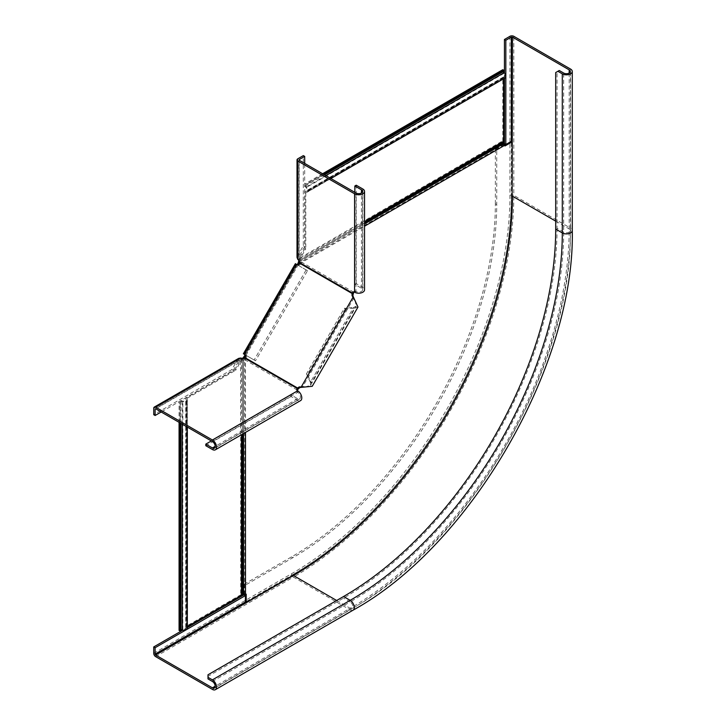<?xml version="1.0" encoding="UTF-8"?>
<svg xmlns="http://www.w3.org/2000/svg" width="726" height="726" viewBox="0 0 726 726"><rect width="100%" height="100%" fill="white"/><g stroke="black" fill="none" stroke-linecap="round" stroke-linejoin="round"><path stroke-width="0.54" stroke-dasharray="3.63 2.72" d="M364.543 222.846L299.275 260.534L300.047 258.81L299.221 258.338L298.695 260.87L299.221 260.852M502.791 69.705L502.791 70.976A2.341 1.352 60 0 0 503.889 73.408A2.341 1.352 -120 0 1 504.506 76.92A2.341 1.352 -120 0 1 503.889 77.01A2.341 1.352 60 0 0 503.272 77.101A2.341 1.352 60 0 0 502.791 78.172L502.791 140.808A2.732 1.579 -120 0 0 503.354 142.713L503.844 143.557A1.561 0.898 60 0 1 504.171 144.646L504.171 145.481L504.987 145.009M512.157 196.056L511.331 196.156A308.967 178.387 -60 0 1 292.85 574.565A308.967 178.387 120 0 0 511.331 196.156L511.331 141.343L511.331 196.156L512.157 196.637M504.171 145.481L504.997 145.962M297.306 264.545L245.07 355.023M293.177 575.337L292.85 574.565L245.388 601.972L292.85 574.565L293.685 575.046M179.068 630.395L180.175 629.76A2.341 1.352 0 0 1 182.834 629.496A2.341 1.352 180 0 0 186.183 628.28A2.341 1.352 180 0 0 185.947 627.7A2.341 1.352 0 0 1 185.72 627.119A2.341 1.352 0 0 1 186.41 626.166L240.651 594.848A2.732 1.579 180 0 1 242.575 594.385L243.555 594.385A1.561 0.898 0 0 0 244.662 594.122L245.388 593.705L245.388 594.658M298.54 264.318L245.488 356.203M505.096 77.927A3.503 2.024 60 0 1 504.171 78.072A1.171 0.672 -120 0 0 503.862 78.118A1.171 0.672 -120 0 0 503.617 78.653L503.617 78.78M503.617 78.653L305.8 192.853A1.171 0.672 60 0 1 306.045 192.317A1.171 0.672 60 0 1 306.354 192.272A3.503 2.024 -120 0 0 307.279 192.136A3.503 2.024 -120 0 0 306.354 186.872A1.171 0.672 60 0 1 305.8 185.656L305.8 184.386L304.974 183.905L304.974 185.184A2.341 1.352 -120 0 0 306.082 187.617A2.341 1.352 60 0 1 306.699 191.119A2.341 1.352 60 0 1 306.082 191.219A2.341 1.352 -120 0 0 305.464 191.31A2.341 1.352 -120 0 0 304.974 192.381L304.974 248.374L305.8 248.846L300.047 258.81L364.543 221.575M323.424 174.213L305.8 184.386M322.589 173.741L304.974 183.905M305.8 192.853L305.8 248.846M304.974 248.374L299.221 258.338L502.791 140.808M242.575 434.103L242.575 358.735L241.477 360.268L240.651 359.787L242.575 358.063L242.829 358.526M245.388 593.705L246.214 594.177M187.344 628.28A3.503 2.024 0 0 0 187.009 627.409A1.171 0.672 180 0 1 186.891 627.119A1.171 0.672 180 0 1 187.235 626.638L187.344 626.574M187.235 626.638L187.235 398.229A1.171 0.672 0 0 0 186.891 398.701A1.171 0.672 0 0 0 187.009 398.991A3.503 2.024 180 0 1 187.344 399.863A3.503 2.024 180 0 1 182.326 401.696A1.171 0.672 0 0 0 181.001 401.823L179.894 402.458L179.068 401.986L180.175 401.351A2.341 1.352 180 0 1 182.834 401.088A2.341 1.352 0 0 0 186.183 399.863A2.341 1.352 0 0 0 185.947 399.282A2.341 1.352 180 0 1 185.72 398.701A2.341 1.352 180 0 1 186.41 397.748L234.897 369.752L235.723 370.233L241.477 360.268L241.477 434.738M179.894 422.804L179.894 402.458M179.068 422.323L179.068 401.986M187.235 398.229L235.723 370.233M234.897 369.752L240.651 359.787L240.651 594.848M555.689 221.131L569.184 228.926A3.893 2.251 180 0 1 570.327 230.514A3.893 2.251 180 0 1 567.923 232.592A3.893 2.251 180 0 1 563.675 232.102L557.06 228.291L557.06 71.774L559.265 70.495M496.729 204.587L495.35 203.797A288.322 166.463 -60 0 1 291.48 556.915L244.09 584.267L245.47 585.065L292.85 557.704A288.322 166.463 -60 0 0 496.729 204.587L496.729 149.874L505.822 144.528M245.47 585.065L245.388 595.61M495.35 203.797L495.35 149.075L496.729 149.874M495.35 149.075L504.443 143.83L504.443 143.249M504.443 78.308L504.443 72.963M244.09 584.267L244.09 594.766L243.582 595.057L243.555 594.385L243.555 357.256M187.344 627.527L182.725 630.204M555.689 72.564L557.06 71.774M557.06 228.291A301.962 174.34 -60 0 1 343.543 598.106L207.999 676.369L207.999 678.91M207.999 674.781L207.999 676.369M211.32 440.945L291.053 394.917L297.66 398.728A3.893 2.251 -120 0 0 299.611 398.919A3.893 2.251 -120 0 0 300.21 395.797A3.893 2.251 -120 0 0 297.66 392.367A3.113 1.797 180 0 1 296.752 391.096A3.113 1.797 180 0 1 297.07 390.298M255.507 360.795L254.127 359.996L306.145 269.9L307.515 270.698L255.507 360.795L245.343 354.923A3.113 2.541 120 0 1 246.241 358.372L244.871 359.815A3.113 1.797 180 0 1 240.914 359.597L238.727 360.858L237.357 360.069L231.839 369.607L153.74 414.7M240.914 358.009L240.914 359.597L155.673 408.811L238.727 360.858L233.218 370.405L161.181 411.996M297.297 390.08L244.871 359.815L244.871 358.227M291.053 394.917L291.053 396.505L297.66 400.316A5.844 3.376 -120 0 0 300.582 400.607M291.053 396.505L205.812 445.719M238.736 358.345L237.357 360.069L153.74 408.339M231.839 369.607L233.218 370.405M345.267 308.886L307.452 374.389L306.481 373.826L344.296 308.323L345.267 308.886L354.578 308.024L311.363 382.883L307.452 374.389M305.101 386.985L310.556 385.334L310.392 382.321L311.363 382.883L312.234 386.305M355.005 300.555L356.294 306.1L353.607 307.461L310.392 382.321L306.481 373.826M254.127 359.996L243.8 354.034L295.818 263.946L295.382 263.692M357.982 307.071L354.578 308.024L353.607 307.461L344.296 308.323M307.515 270.698L297.361 264.827A3.113 2.541 -60 0 0 300.791 263.883L299.82 263.32M306.145 269.9L295.818 263.946M244.363 354.361L245.343 354.923L244.372 354.361L245.343 354.923L297.361 264.827L296.38 264.264L297.361 264.827M298.658 388.637L245.261 357.809M354.842 192.354L354.842 284.42L361.457 288.24A3.893 2.251 180 0 1 362.601 289.828A3.893 2.251 180 0 1 360.196 291.906A3.893 2.251 180 0 1 355.949 291.425A3.113 1.797 -120 0 0 354.388 291.271A3.113 1.797 -120 0 0 353.861 291.943M353.217 294.148L300.791 263.883L301.354 261.977A3.113 1.797 -120 0 0 299.194 258.656L299.194 256.133L297.814 255.343L303.323 245.796L303.323 155.618M297.814 259.454L299.194 258.656L299.194 160.228L299.194 256.133L304.702 246.595L304.702 163.404M353.78 292.242L301.354 261.977L299.983 262.776M354.842 284.42L356.221 283.63L362.837 287.442A5.844 3.376 180 0 1 364.543 289.828M356.221 283.63L356.221 185.203M297.016 257.394L297.814 255.343L297.814 158.794M304.702 246.595L303.323 245.796M298.695 260.87L503.935 142.369M298.486 262.122L504.425 143.222M299.575 261.487L364.543 223.98M297.714 263.837L504.171 144.646M244.662 355.731L244.662 594.122M299.148 263.965L364.543 226.213M245.488 356.911L245.488 432.424M325.856 175.619L306.354 186.872M504.171 78.072L306.354 192.272M324.522 174.848L305.8 185.656M502.791 70.976L304.974 185.184M503.889 73.408L306.082 187.617M503.889 77.01L306.082 191.219M502.791 78.172L304.974 192.381M242.575 358.063L242.575 595.057M243.555 358.517L243.555 433.531M187.009 627.409L187.009 398.991M182.326 424.211L182.326 401.696M181.001 423.44L181.001 401.823M180.175 629.76L180.175 401.351M182.834 629.496L182.834 401.088M185.947 627.7L185.947 399.282M186.41 626.166L186.41 397.748M569.184 73.045L569.184 228.926A309.748 178.832 -60 0 1 350.159 608.288A3.893 2.251 -120 0 0 352.11 608.479A3.893 2.251 -120 0 0 352.709 605.357A3.893 2.251 -120 0 0 350.159 601.927A301.962 174.34 -60 0 0 563.675 232.102L563.675 73.045M153.721 653.3L291.48 573.776A308.967 178.387 -60 0 0 509.951 195.367L509.951 36.3M509.951 195.367A2.732 1.579 180 0 1 513.808 195.367L513.808 36.3M291.48 573.776A2.732 1.579 -120 0 0 293.404 577.116A311.699 179.957 -60 0 0 513.808 195.367L570.563 228.127L570.563 69.07M155.654 656.64L293.404 577.116L350.159 609.876A311.699 179.957 -60 0 0 570.563 228.127A5.844 3.376 180 0 1 572.279 230.514M336.664 600.493L350.159 608.288L215.159 686.233M212.409 681.46L350.159 601.927L343.543 598.106M212.409 689.41L350.159 609.876A5.844 3.376 -120 0 0 353.081 610.167M292.85 557.704L291.48 556.915M297.66 390.779L297.66 392.367L212.428 441.58M297.66 400.316L212.428 449.53M297.66 398.728L215.177 446.354M297.197 264.736L245.179 354.832M353.871 298.014L302.334 387.276M354.569 292.215L355.949 291.425L355.949 192.989M362.837 287.442L362.837 189.014M361.457 288.24L361.457 192.989M330.875 178.514L307.279 192.136M504.506 76.92L306.699 191.119M503.862 78.118L306.045 192.317M503.272 77.101L305.464 191.31M187.344 427.106L187.344 399.863M186.183 628.28L186.183 399.863M186.891 627.119L186.891 398.701M185.72 627.119L185.72 398.701M214.351 688.012L352.11 608.479C468.978 544.364 573.231 363.78 570.327 230.514L570.327 71.457M296.752 389.508L296.752 391.096M214.37 448.133L299.611 398.919M239.707 360.032L155.282 408.774M310.556 385.334L356.303 306.1M297.07 264.663L245.052 354.76M353.008 292.061L354.388 291.271M362.601 191.401L362.601 289.828M298.967 257.394L298.967 159.911"/><path stroke-width="1.09" d="M299.221 260.852L298.486 262.122L298.731 260.207M299.275 260.534L298.695 260.87M503.617 78.78L503.617 141.289A1.561 0.898 -120 0 0 503.935 142.369L504.425 143.222A2.732 1.579 60 0 1 504.997 145.118L504.997 145.962L512.157 141.824L511.331 141.343L511.331 37.099L512.429 37.099L569.184 69.859A3.893 2.251 180 0 1 570.327 71.457A3.893 2.251 180 0 1 567.923 73.535A3.893 2.251 180 0 1 563.675 73.045L559.265 70.495L555.689 72.564L555.689 229.08A300.01 173.215 -60 0 1 343.543 596.518L207.999 674.781L207.999 677.322L212.409 679.863A5.844 3.376 -120 0 1 216.221 685.017A5.844 3.376 -120 0 1 215.332 689.7A5.844 3.376 -120 0 1 212.409 689.41L155.654 656.64A2.732 1.579 -120 0 1 153.721 653.3L153.721 646.939L155.101 647.737L155.101 654.099L155.654 655.052L212.409 687.821A3.893 2.251 -120 0 0 214.351 688.012A3.893 2.251 -120 0 0 214.95 684.89A3.893 2.251 -120 0 0 212.409 681.46L207.999 678.91L207.999 677.322M187.344 626.574L241.477 595.32A1.561 0.898 180 0 1 242.575 595.057L243.555 595.057A2.732 1.579 0 0 0 245.488 594.603L246.214 594.177L246.214 602.453L293.685 575.046A308.967 178.387 120 0 0 512.157 196.637L512.157 141.824M504.987 145.009L511.331 141.343M299.575 261.487L298.54 264.318L297.714 263.837L297.306 264.545M245.07 355.023L243.555 357.256L243.555 358.517M245.388 594.658L245.388 601.972L246.214 602.453M242.829 358.526L245.488 356.203L244.662 355.731M297.714 263.837L298.486 262.122M322.589 173.741L502.791 69.705L503.617 70.177L503.617 71.457A1.171 0.672 -120 0 0 504.171 72.673A3.503 2.024 60 0 1 505.096 77.927L330.875 178.514M503.617 70.177L323.424 174.213M242.575 358.735L243.555 357.256M242.575 358.063L242.021 358.426M179.068 422.323L179.068 630.395L179.894 630.876L181.001 630.241A1.171 0.672 180 0 1 182.326 630.104A3.503 2.024 0 0 0 187.344 628.28L187.344 427.106M179.894 630.876L179.894 422.804M504.443 72.963L504.443 39.485L509.951 36.3A2.732 1.579 180 0 1 513.808 36.3L570.563 69.07A5.844 3.376 180 0 1 572.279 71.457A5.844 3.376 180 0 1 568.667 74.569A5.844 3.376 180 0 1 562.296 73.834L557.886 71.293M505.822 144.528L505.822 40.275L511.331 37.099M245.388 595.61L155.101 647.737M504.443 143.249L504.443 78.308M243.555 433.531L243.555 595.057L187.344 627.527M182.725 630.204L153.721 646.939M504.443 39.485L505.822 40.275M504.797 144.029L505.741 144.574M244.444 594.975L245.388 595.52M297.07 390.298A3.113 1.797 180 0 1 297.297 390.08L298.658 388.637A3.113 2.541 120 0 1 300.782 387.412L312.234 386.305L357.982 307.071L353.217 296.598A3.113 2.541 -60 0 1 353.217 294.148L352.237 293.585A3.113 2.541 -60 0 0 352.246 296.036L355.005 300.546M161.181 411.996L155.119 415.499L155.119 409.128L155.673 408.811L212.428 441.58A3.893 2.251 60 0 1 214.969 445.011A3.893 2.251 60 0 1 214.37 448.133A3.893 2.251 60 0 1 212.428 447.942L205.812 444.121L205.812 445.719L212.428 449.53A5.844 3.376 60 0 0 215.35 449.821L300.582 400.607A5.844 3.376 -120 0 0 301.481 395.924A5.844 3.376 -120 0 0 297.66 390.779A3.113 1.797 180 0 1 296.752 389.508A3.113 1.797 180 0 1 297.297 388.492L297.297 390.08M155.119 415.499L153.74 414.7L153.74 408.339A2.732 1.579 60 0 1 154.302 407.086A2.732 1.579 60 0 1 155.673 407.222L212.428 439.992A5.844 3.376 60 0 1 216.239 445.138A5.844 3.376 60 0 1 215.35 449.821M243.8 354.034L244.363 354.361A3.113 2.541 120 0 1 245.261 357.809L244.871 358.227A3.113 1.797 180 0 1 240.914 358.009L238.736 358.345L154.302 407.086M211.32 440.945L205.812 444.121M244.871 358.227L297.297 388.492L297.687 388.074A3.113 2.541 120 0 1 299.811 386.849L302.334 387.276M353.871 298.014L352.89 297.451L301.363 386.713L305.101 386.985M243.364 353.789L295.382 263.692L296.38 264.264A3.113 2.541 -60 0 0 299.82 263.32L299.983 262.776A3.113 1.797 -120 0 0 297.814 259.454L297.016 257.394L297.016 159.911A2.732 1.579 0 0 0 297.814 161.018L354.569 193.788A5.844 3.376 0 0 0 360.94 194.523A5.844 3.376 0 0 0 364.543 191.401A5.844 3.376 0 0 0 362.837 189.014L356.221 185.203L354.842 185.992L354.842 192.354M244.363 354.361L296.38 264.264M245.261 357.809L298.658 388.637M353.861 291.943A3.113 1.797 -120 0 0 353.78 292.242L353.217 294.148M304.702 163.404L304.702 156.408L299.194 159.593L299.194 160.228L355.949 192.989A3.893 2.251 0 0 0 360.196 193.479A3.893 2.251 0 0 0 362.601 191.401A3.893 2.251 0 0 0 361.457 189.813L354.842 185.992M364.543 191.401L364.543 289.828A5.844 3.376 180 0 1 360.94 292.95A5.844 3.376 180 0 1 354.569 292.215A3.113 1.797 -120 0 0 353.008 292.061A3.113 1.797 -120 0 0 352.4 293.041L353.78 292.242M304.702 156.408L303.323 155.618L297.814 158.794A2.732 1.579 0 0 0 297.016 159.911M299.983 262.776L352.4 293.041L352.237 293.585L299.82 263.32M364.543 222.846L503.935 142.369M364.543 223.98L504.425 143.222M298.54 264.318L299.148 263.965M364.543 226.213L504.997 145.118M245.488 356.203L245.488 356.911M245.488 432.424L245.488 594.603M364.543 221.575L503.617 141.289M504.171 72.673L325.856 175.619M503.617 71.457L324.522 174.848M242.575 434.103L242.575 595.057M241.477 434.738L241.477 595.32M182.326 630.104L182.326 424.211M181.001 630.241L181.001 423.44M569.184 73.045L569.184 69.859M512.157 196.056L512.429 37.099M293.177 575.337L293.404 575.518A309.748 178.832 -60 0 0 512.429 196.156L555.689 221.131M245.388 601.972L155.101 654.099M555.689 229.08L562.296 232.901A300.01 173.215 -60 0 1 350.159 600.338A5.844 3.376 -120 0 1 353.979 605.484A5.844 3.376 -120 0 1 353.081 610.167C470.602 545.634 575.146 364.561 572.279 230.514A5.844 3.376 180 0 1 568.667 233.636A5.844 3.376 180 0 1 562.296 232.901L562.296 73.834M155.654 655.052L293.404 575.518L336.664 600.493M212.409 679.863L350.159 600.338L343.543 596.518M215.159 686.233L212.409 687.821M240.914 358.009L155.673 407.222M297.66 390.779L212.428 439.992M215.177 446.354L212.428 447.942M155.673 408.811L155.119 409.128M299.811 386.849L300.782 387.412M354.569 292.215L354.569 193.788M297.814 259.454L297.814 161.018M361.457 192.989L361.457 189.813M299.194 160.228L299.194 159.593M352.246 296.036L353.217 296.598M572.279 230.514L572.279 71.457M353.081 610.167L215.332 689.7"/></g></svg>
